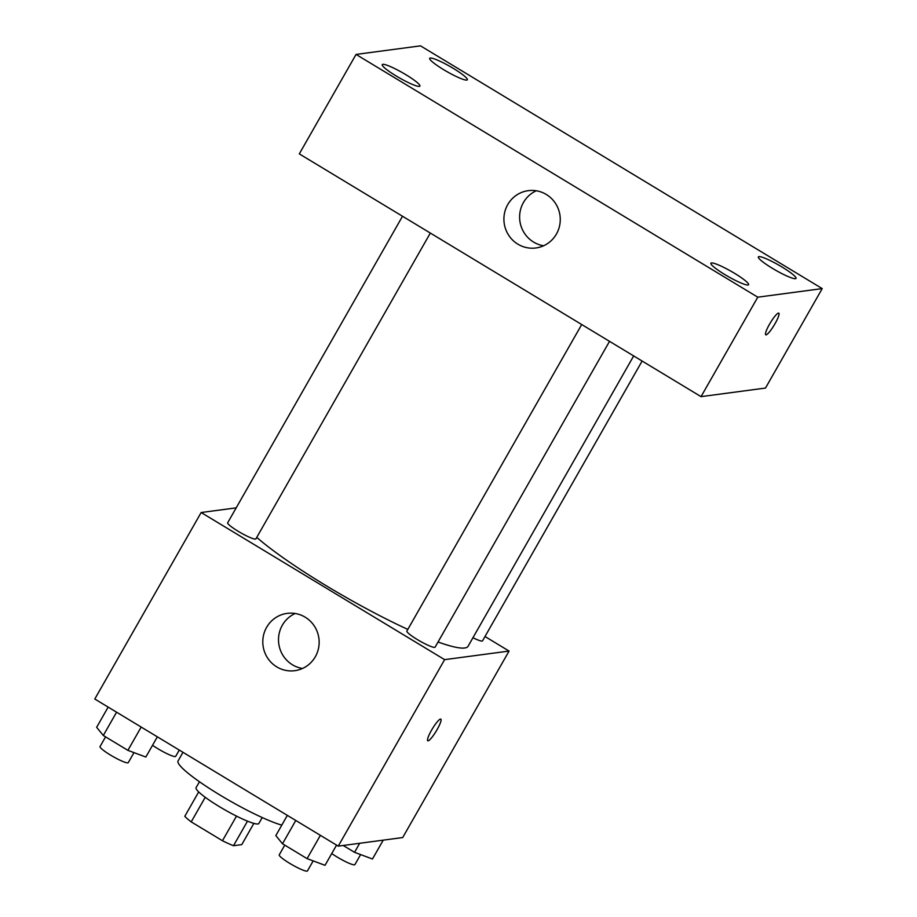 <?xml version="1.0" encoding="UTF-8"?>
<svg xmlns="http://www.w3.org/2000/svg" width="917" height="917" viewBox="0 0 917 917"><rect width="100%" height="100%" fill="white"/><g stroke="black" fill="none" stroke-linecap="round" stroke-linejoin="round"><path stroke-width="1.38" d="M236.506 816.107L222.453 840.74L191.217 821.873A34.342 4.757 29.7 0 1 184.798 816.29L198.702 791.921M253.871 823.386L241.767 844.614L233.491 845.715A34.342 4.757 29.7 0 1 222.453 840.74M247.498 821.151L233.491 845.715M262.228 817.563L258.846 823.489A36.13 5.009 -150.3 0 1 224.986 809.929A36.13 5.009 -150.3 0 1 196.078 787.68L199.459 781.754M205.236 797.297L191.217 821.873M182.976 752.307L178.07 760.927A65.038 9.01 29.7 0 0 216.091 792.655A65.038 9.01 29.7 0 0 281.806 825.128M485.001 636.513L509.073 651.07L402.701 837.553L338.247 846.139L94.783 699.018L201.155 512.523L236.185 507.858M438.039 641.992A130.076 18.019 29.7 0 0 464.678 647.998A130.076 18.019 29.7 0 0 468.094 646.244L633.681 355.934M256.749 537.373A130.076 18.019 29.7 0 0 407.813 629.406M509.073 651.07L444.619 659.644L201.155 512.523M402.517 216.252L227.691 522.759A16.242 2.247 29.7 0 0 239.417 532.032A16.242 2.247 29.7 0 0 255.476 539.081A16.242 2.247 29.7 0 0 255.912 538.864L430.337 233.056M472.943 637.739A16.242 2.247 29.7 0 0 482.113 641.052A16.242 2.247 29.7 0 0 482.537 640.823L642.129 361.046M609.53 341.342L435.105 647.138A16.242 2.247 -150.3 0 1 419.871 641.052A16.242 2.247 -150.3 0 1 406.884 631.045L581.71 324.538M444.619 659.644L338.247 846.139M315.322 656.744A28.908 28.163 82.4 0 1 294.793 670.682A28.908 28.163 82.4 0 1 263.053 645.751A28.908 28.163 82.4 0 1 287.159 613.381A28.908 28.163 82.4 0 1 314.393 626.128A28.908 28.163 82.4 0 1 315.322 656.744M440.504 719.077A12.643 2.247 -58.9 0 1 440.836 719.134A12.643 2.247 -58.9 0 1 436.217 731.113A12.643 2.247 -58.9 0 1 427.758 740.776A12.643 2.247 -58.9 0 1 431.918 729.554A12.643 2.247 -58.9 0 1 440.504 719.077M440.836 719.123A12.643 2.247 -58.9 0 1 436.205 731.101A12.643 2.247 -58.9 0 1 427.758 740.776M302.484 668.482A28.908 28.163 82.4 0 1 278.757 643.654A28.908 28.163 82.4 0 1 295.171 613.496M765.489 388.063L701.035 396.637L299.309 153.884L356.048 54.424L420.502 45.85L822.217 288.603L765.489 388.063M822.217 288.603L757.774 297.177L701.035 396.637M778.476 313.098A12.643 2.247 -58.9 0 1 778.808 313.144A12.643 2.247 -58.9 0 1 774.189 325.134A12.643 2.247 -58.9 0 1 765.729 334.797A12.643 2.247 -58.9 0 1 769.89 323.575A12.643 2.247 -58.9 0 1 778.476 313.098M757.774 297.177L356.048 54.424M546.268 194.45A28.908 28.163 82.4 0 1 559.725 225.135A28.908 28.163 82.4 0 1 535.895 247.968A28.908 28.163 82.4 0 1 504.167 223.037A28.908 28.163 82.4 0 1 528.272 190.667A28.908 28.163 82.4 0 1 546.268 194.45M396.236 76.008A21.676 3.003 29.7 0 0 419.333 86.393A21.676 3.003 29.7 0 0 419.906 86.106A21.676 3.003 29.7 0 0 402.563 72.752A21.676 3.003 29.7 0 0 382.24 64.626A21.676 3.003 29.7 0 0 396.236 76.008M724.923 274.619A21.676 3.003 29.7 0 0 748.02 285.015A21.676 3.003 29.7 0 0 748.581 284.717A21.676 3.003 29.7 0 0 731.239 271.375A21.676 3.003 29.7 0 0 710.927 263.236A21.676 3.003 29.7 0 0 724.923 274.619M772.355 268.303A21.676 3.003 29.7 0 0 795.452 278.699A21.676 3.003 29.7 0 0 796.025 278.401A21.676 3.003 29.7 0 0 778.682 265.059A21.676 3.003 29.7 0 0 758.359 256.92A21.676 3.003 29.7 0 0 772.355 268.303M443.679 69.692A21.676 3.003 29.7 0 0 466.764 80.088A21.676 3.003 29.7 0 0 467.338 79.79A21.676 3.003 29.7 0 0 449.995 66.448A21.676 3.003 29.7 0 0 429.683 58.31A21.676 3.003 29.7 0 0 443.679 69.692M543.598 245.767A28.908 28.163 82.4 0 1 519.87 220.94A28.908 28.163 82.4 0 1 536.273 190.782M778.797 313.144A12.643 2.247 -58.9 0 1 774.177 325.122A12.643 2.247 -58.9 0 1 765.718 334.797M336.562 845.119L325.031 865.316L307.092 858.633L282.493 843.766L275.834 835.582L287.353 815.385M320.377 835.341L307.092 858.633M295.778 820.474L282.493 843.766M284.763 845.142L279.238 854.839A16.242 2.247 29.7 0 0 290.964 864.101A16.242 2.247 29.7 0 0 307.023 871.15A16.242 2.247 29.7 0 0 307.459 870.932L313.178 860.903M157.357 736.832L145.837 757.029L127.899 750.347L103.3 735.491L96.64 727.307L108.16 707.099M141.184 727.055L127.899 750.347M116.585 712.188L103.3 735.491M105.57 736.855L100.045 746.553A16.242 2.247 29.7 0 0 111.771 755.826A16.242 2.247 29.7 0 0 127.83 762.864A16.242 2.247 29.7 0 0 128.265 762.646L133.985 752.616M383.226 840.155L372.474 859L354.535 852.317L343.21 845.474M359.682 843.285L354.535 852.317M331.748 853.532A16.242 2.247 29.7 0 0 354.466 864.834A16.242 2.247 29.7 0 0 354.89 864.616L360.61 854.587M152.554 745.257A16.242 2.247 29.7 0 0 175.273 756.559A16.242 2.247 29.7 0 0 175.697 756.33L179.274 750.072"/></g></svg>
